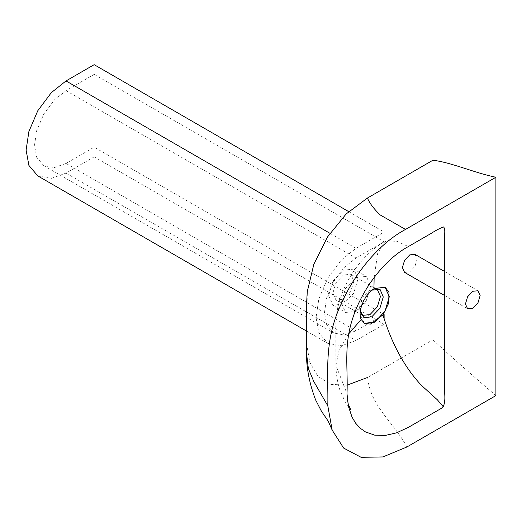 <?xml version="1.0" encoding="UTF-8"?>
<svg xmlns="http://www.w3.org/2000/svg" width="522" height="522" viewBox="0 0 522 522"><rect width="100%" height="100%" fill="white"/><g stroke="black" fill="none" stroke-linecap="round" stroke-linejoin="round"><path stroke-width="0.39" stroke-dasharray="2.61 1.96" d="M404.557 272.38L409.757 271.864L414.957 266.37L417.111 259.127L414.957 254.364M343.365 304.13L332.964 305.161L328.658 295.635L332.964 281.143L343.365 270.161L353.759 269.13L358.072 278.657L353.759 293.149L343.365 304.13M355.971 311.406L366.366 300.431L370.679 285.932L366.366 276.412L355.971 277.443L345.571 288.418L341.264 302.917L345.571 312.437L355.971 311.406M343.365 299.276L350.791 291.433L353.87 281.084L350.791 274.278L343.365 275.016L335.933 282.859L332.86 293.214L335.933 300.013L343.365 299.276M364.349 323.275L359.906 313.683L360.115 310.714L364.212 299.184L372.147 289.873L373.935 288.62M360.363 310.988L361.348 304.182L367.11 294.199L372.512 289.945M362.359 315.262L359.449 308.567C360.121 300.861 363.619 294.799 369.954 290.369L377.21 289.54M374.137 277.521L377.745 252.889L385.862 240.896L396.994 241.34L408.38 246.554M348.657 333.923L339.059 350.353L335.914 365.283L346.986 393.666M432.868 160.261L432.868 339.796L367.71 377.413C369.889 405.633 393.705 422.187 406.906 446.976M346.986 385.184L330.883 384.375L317.918 376.369L309.774 362.346L306.805 344.859L307.269 291.641M432.868 339.796C452.391 357.792 473.402 376.388 495.9 395.591M306.805 344.859L306.421 352.278M94.175 64.676L94.175 74.378L66.02 90.632L54.419 99.885L43.737 114.155L36.716 130.546L34.504 145.22L36.716 157.337L43.737 165.624L54.419 167.562L66.02 163.419L94.175 147.158L383.461 314.179M383.037 315.19L355.971 330.817L344.37 334.961L333.682 333.023L326.668 324.736L324.456 312.619L326.668 297.945L333.682 281.56L344.37 267.284L355.971 258.031L384.12 241.777L384.12 232.075L355.971 248.328L341.277 260.047L327.738 278.128L318.851 298.884L316.045 317.474L318.851 332.821L327.738 343.319L341.277 345.766L355.971 340.52L384.12 324.266L384.12 318.648M94.175 147.158L94.175 156.868L384.12 324.266M37.793 175.914L51.326 178.367L66.02 173.121L94.175 156.868M348.65 211.593L384.12 232.075M94.175 74.378L384.12 241.777M66.02 90.632L355.971 258.031M66.02 163.419L355.971 330.817M66.02 173.121L355.971 340.52M329.943 233.301L355.971 248.328M444.672 271.525L477.989 290.754M444.672 295.537L467.588 308.77M332.964 305.161L345.571 312.437M353.759 269.13L366.366 276.412M360.115 310.714L360.5 307.869M372.147 289.873L369.876 291.628M360.395 310.727L361.348 304.182M367.11 294.199L372.303 290.108M362.529 315.366L335.933 300.013M377.386 289.632L374.763 288.124M373.935 287.642L350.791 274.278M335.927 366.013C336.142 374.326 337.493 382.437 339.972 390.352L344.918 401.425L350.836 409.998M335.914 365.283L335.842 326.133C335.659 311.902 339.842 297.951 343.933 288.888C347.809 280.06 352.755 271.858 358.777 264.289C367.547 253.607 376.577 245.81 385.862 240.896M43.737 165.624L333.682 333.023M306.421 331.007L327.738 343.319"/><path stroke-width="0.78" d="M444.672 271.525L414.957 254.364L409.757 254.88L404.557 260.367L402.403 267.616L404.557 272.38L444.672 295.537M472.788 308.254L467.588 308.77L465.435 304.006L467.588 296.757L472.788 291.269L477.989 290.754L480.142 295.517L477.989 302.767L472.788 308.254M373.935 288.62L385.014 287.178L389.321 296.698L385.014 311.197L374.613 322.172L364.349 323.275M372.512 289.945L380.192 289.703L383.265 296.946L379.905 308.248L371.801 316.802L363.991 317.761L360.363 310.988M372.303 290.108L377.386 289.632L380.46 296.437L377.386 306.786L369.954 314.629L362.529 315.366L361.622 314.596L360.395 310.727M361.198 319.477L364.48 323.353L370.431 324.097L382.946 314.883L388.694 303.191L388.968 292.346L385.275 287.328L374.881 288.359L373.935 288.94C364.33 294.767 357.329 311.562 361.198 319.477L348.657 333.923M408.38 246.554L431.355 233.295C435.452 230.626 439.472 228.499 443.406 226.913C445.86 228.682 444.176 235.305 444.672 239.285L444.672 384.864C443.915 392.139 446.303 399.382 443.269 406.762L441.214 408.439L408.139 427.479L396.387 432.895L385.079 435.478L374.626 435.139L365.433 431.89L360.16 428.164L355.691 423.251L352.082 417.235L348.428 406.377L346.986 393.666C348.161 369.008 343.411 346.236 352.683 318.374C362.314 288.412 385.164 258.938 408.38 246.554M373.935 288.94L374.137 277.521M382.946 314.883C391.794 343.939 404.628 367.436 421.456 385.386L437.41 399.845L443.269 406.762M495.9 177.245L495.9 395.591L406.906 446.976L382.92 456.946L361.126 457.324L343.639 448.072L332.162 430.082L327.816 405.855C328.514 373.817 323.405 341.682 341.023 304.287C355.13 272.001 380.329 242.756 405.529 229.419L495.9 177.245C474.752 173.023 451.041 162.257 432.868 160.261L367.41 198.053C369.68 203.339 373.935 208.97 380.173 214.947L405.529 229.419M367.71 377.413L346.986 385.184M327.816 405.855L313.768 381.438L308.345 368.571L306.421 352.278L306.44 305.918L307.269 291.641L313.866 264.191L327.438 237.073L346.132 213.981L367.41 198.053M383.461 314.179L384.12 314.564L383.037 315.19M384.12 318.648L384.12 314.564M348.65 211.593L94.175 64.676L66.02 80.93L51.326 92.648L37.793 110.729L28.906 131.485L26.1 150.075L28.906 165.422L37.793 175.914L306.421 331.007M66.02 80.93L329.943 233.301M374.763 288.124L373.935 287.642M347.28 398.795L348.226 404.002L350.83 409.992M332.162 430.082L328.194 421.137L321.376 411.121L315.601 399.891C309.663 384.179 306.616 369.067 306.46 354.549"/></g></svg>
